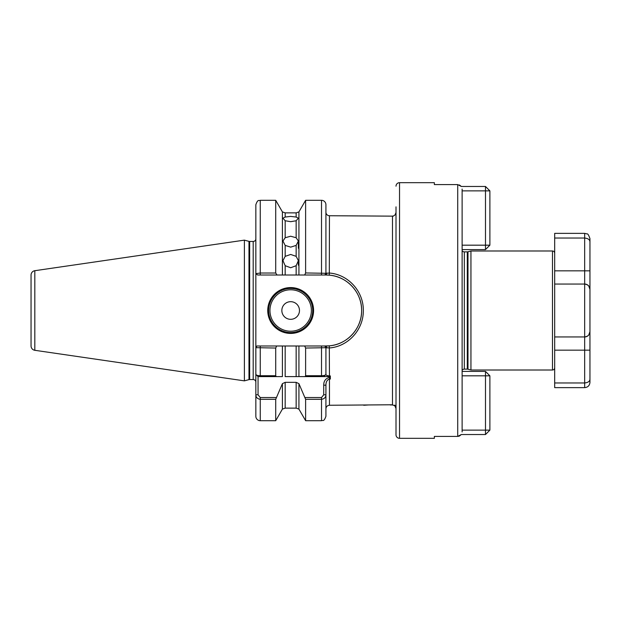 <?xml version="1.0" encoding="UTF-8"?>
<svg xmlns="http://www.w3.org/2000/svg" width="621" height="621" viewBox="0 0 621 621"><rect width="100%" height="100%" fill="white"/><g stroke="black" fill="none" stroke-linecap="round" stroke-linejoin="round"><path stroke-width="0.93" d="M285.171 265.695L282.951 260.641L285.171 256.357L290.667 254.455L296.155 256.357L298.375 260.641L296.155 265.695L290.667 267.752L285.171 265.695L285.171 275.018L296.155 275.018L296.155 265.695M285.171 245.404L282.951 241.041L285.171 237.742L290.667 236.228L296.155 237.742L298.375 241.041L296.155 245.404L290.667 247.135L285.171 245.404L285.171 256.357M285.171 220.75L282.951 218.188L285.171 217.047L290.667 216.403L296.155 217.047L298.375 218.188L296.155 220.75L290.667 221.681L285.171 220.75L285.171 237.742M313.582 310.5A22.923 22.923 0 0 1 290.667 333.423A22.923 22.923 0 0 1 267.744 310.5A22.923 22.923 0 0 1 290.667 287.577A22.923 22.923 0 0 1 313.582 310.5M268.629 310.5A22.038 22.038 0 0 0 290.667 332.538A22.038 22.038 0 0 0 312.705 310.5A22.038 22.038 0 0 0 290.667 288.462A22.038 22.038 0 0 0 268.629 310.5M299.477 310.5A8.818 8.818 0 0 1 290.667 319.318A8.818 8.818 0 0 1 281.849 310.5A8.818 8.818 0 0 1 290.667 301.682A8.818 8.818 0 0 1 299.477 310.5M396.012 206.855L396.012 434.801A3.524 3.524 0 0 0 399.536 438.325L434.358 438.325L434.358 436.408L457.716 436.408L461.302 434.537L485.49 434.537L489.891 430.128L489.891 375.821L485.49 371.412L462.125 371.412L462.125 370.768L462.125 375.821L485.49 375.821L485.49 430.128L462.125 430.128M552.488 370.007A2.205 2.205 0 0 0 554.685 367.803L554.685 253.197A2.205 2.205 0 0 0 552.488 250.993L470.943 250.993L470.943 370.007L552.488 370.007L552.488 250.993M296.155 217.047L296.155 212.871L298.926 211.885L298.926 275.018L304.67 275.018L305.617 272.961L305.617 200.304L321.523 200.304A4.409 4.409 0 0 1 325.924 204.713L325.924 273.325L329.456 273.046C348.226 274.466 363.572 291.35 363.324 310.484C363.58 329.642 348.218 346.549 329.456 347.954L325.924 347.675L325.924 374.409C325.924 375.224 327.104 375.728 329.456 375.93L330.333 375.93L330.333 379.051L329.456 379.051C327.104 379.842 325.932 381.892 325.924 385.175L325.924 394.793C325.878 397.324 324.41 398.837 321.523 399.319L305.617 399.319L298.926 383.662L298.926 409.115L296.155 408.129L296.155 382.334L285.171 382.334L285.171 408.129L282.4 409.115L282.4 383.662L275.716 399.319L260.253 399.319C257.366 398.837 255.899 397.331 255.844 394.793L255.844 374.409C255.891 375.146 257.358 375.581 260.253 375.713L275.716 375.713L275.716 348.039L255.844 347.675L255.844 374.409L255.844 273.644L260.253 273.023L275.716 273.023L277.036 275.018L257.676 275.018L255.844 273.644L255.844 238.821A2.647 2.647 0 0 1 253.197 241.46L253.197 379.54A2.647 2.647 0 0 1 255.844 382.179M34.823 350.298L244.387 380.859L244.387 240.141L34.823 270.702A4.409 4.409 0 0 0 31.05 275.064L31.05 345.936A4.409 4.409 0 0 0 34.823 350.298L34.823 270.702M396.012 186.199A3.524 3.524 0 0 1 399.536 182.675L434.358 182.675L434.358 184.592L457.716 184.592L461.302 186.463L459.416 184.934M434.358 184.592L434.358 182.675M470.943 250.993L467.986 251.784A2.647 2.647 0 0 1 467.303 251.878L464.329 251.878A2.647 2.647 0 0 1 462.125 250.698M464.329 251.878L464.329 369.122A2.647 2.647 0 0 0 462.125 370.302M464.329 369.122L467.303 369.122A2.647 2.647 0 0 1 467.986 369.216L470.943 370.007M260.253 275.018L260.253 200.304L275.716 200.304L275.716 273.023M305.617 272.961L325.94 273.294M305.105 397.549L321.523 397.549L323.72 394.793L323.72 385.175C323.712 381.007 325.621 378.43 329.456 377.452L329.456 405.265L391.634 404.768L394.77 405.614L396.012 408.533L396.012 212.615L394.972 214.998L393.225 216.147L329.456 215.735A3.524 3.524 0 0 1 325.924 212.211M260.253 397.549L260.253 420.696A4.409 4.409 0 0 1 255.844 416.287L255.844 394.793L258.049 394.793L260.253 397.549L276.229 397.549M368.237 404.97L363.735 405.265M392.433 216.1L392.907 216.147M392.488 216.108L392.488 404.908L390.368 404.97M396.012 434.801L396.012 408.533M396.012 397.355L396.012 333.089M396.012 287.911L396.012 223.645M395.515 214.377L396.012 212.467M393.45 216.054L392.914 216.007M394.475 405.265L393.97 405.226M394.459 405.575L395.515 406.623M395.018 405.265L394.972 406.002M457.755 436.408L459.369 436.082M459.416 436.066L461.31 434.537M298.926 409.115L305.617 420.696L305.617 399.319M305.617 375.713L305.617 348.039L304.67 345.982L298.926 345.982L298.926 376.613L305.105 376.613L305.617 375.713L321.523 375.713C324.403 375.589 325.87 375.154 325.924 374.409L323.72 376.613L296.155 376.613L296.155 345.982L285.171 345.982L285.171 376.613L298.926 376.613M325.94 347.706L305.617 348.039M323.72 394.793L325.924 394.793L325.924 416.287C323.813 422.327 322.804 419.85 321.523 420.696L321.523 397.549M282.4 409.115L275.716 420.696L275.716 399.319M275.716 375.713L276.229 376.613L282.4 376.613L282.4 345.982L276.663 345.982L275.716 348.039M282.4 383.662L285.171 382.334M282.4 345.982L285.171 345.982M255.844 374.409L258.049 376.613L282.4 376.613M296.155 382.334L298.926 383.662M296.155 345.982L298.926 345.982M255.844 273.644L255.844 204.713C257.94 198.689 258.949 201.15 260.253 200.304M277.036 275.018L282.4 275.018L282.4 211.885L275.716 200.304M285.171 275.018L282.4 275.018M298.926 275.018L296.155 275.018M461.302 186.463L485.49 186.463L485.49 245.179L462.125 245.179L462.125 250.232M462.125 189.063L462.125 431.937M434.358 436.408L434.358 438.325M304.67 345.982L326.149 345.982A35.482 35.482 0 0 0 361.632 310.5A35.482 35.482 0 0 0 326.149 275.018L304.67 275.018M255.844 347.675L256.923 345.982L276.663 345.982M325.924 347.675L324.845 345.982L329.301 345.843C347.162 344.554 361.919 328.509 361.632 310.492C361.911 292.483 347.17 276.461 329.301 275.157L326.149 275.018L326.925 273.03M326.925 347.97L326.149 345.982L324.193 345.982M329.456 377.452L330.333 377.452M330.333 376.613L321.523 376.613L321.523 345.982M258.049 376.613L258.049 394.793M329.301 345.843L329.456 376.613L323.72 376.613M325.924 273.325L324.845 275.018M329.456 215.735L329.301 275.157M323.72 385.175L325.924 385.175M462.125 190.872L489.891 190.872L489.891 245.179L485.49 245.179L485.49 249.588L462.125 249.588M489.891 245.179L485.49 249.588M485.49 186.463L489.891 190.872M588.755 335.006L589.95 331.661L589.95 350.166L589.95 289.339L589.95 331.661C589.88 334.618 588.118 336.38 584.664 336.947L554.685 336.947M554.685 382.963L554.685 387.636L584.664 387.636L584.664 382.963L554.685 382.963L554.685 350.166L589.95 350.166L589.95 379.159C589.88 381.317 588.118 382.583 584.664 382.963L584.664 336.947A5.286 5.286 0 0 0 589.95 331.661A5.286 5.286 0 0 1 584.664 336.947L584.664 284.053A5.286 5.286 0 0 1 589.95 289.339L589.95 270.834L589.95 289.339C589.88 286.382 588.118 284.62 584.664 284.053L584.664 238.037L554.685 238.037L554.685 233.364L584.664 233.364L586.985 233.907C587.769 233.543 588.755 235.126 589.95 238.65L589.95 241.841L589.95 238.65M589.95 270.834L589.95 241.841L589.95 270.834L554.685 270.834L554.685 238.037M588.755 285.994L589.95 289.339A5.286 5.286 0 0 0 584.664 284.053L554.685 284.053M589.95 379.159L589.95 382.35L589.95 379.159M584.664 233.364L584.664 238.037C588.118 238.417 589.88 239.683 589.95 241.841M485.49 371.412L485.49 375.821L489.891 375.821M489.891 430.128L485.49 430.128L485.49 434.537M269.949 310.5A20.718 20.718 0 0 0 290.667 331.218A20.718 20.718 0 0 0 311.385 310.5A20.718 20.718 0 0 0 290.667 289.782A20.718 20.718 0 0 0 269.949 310.5M253.197 241.46L249.665 241.46L249.665 379.54L248.982 379.625L248.982 241.375L244.387 240.141M399.536 182.675L399.536 438.325M457.716 436.408L457.716 184.592M467.303 251.878L467.303 369.122M467.986 251.784L467.986 369.216M296.155 256.357L296.155 245.404M296.155 237.742L296.155 220.75M296.155 212.871L285.171 212.871L285.171 217.047M260.253 345.982L260.253 376.613M321.523 275.018L321.523 200.304M584.664 284.053A5.286 5.286 0 0 1 589.95 289.339M305.617 420.696L321.523 420.696M329.456 405.265C327.314 405.474 326.134 406.654 325.924 408.789M296.155 408.129L285.171 408.129M260.253 420.696L275.716 420.696M298.926 211.885L305.617 200.304M282.4 211.885L285.171 212.871M248.982 379.625L244.387 380.859M253.197 379.54L249.665 379.54M249.665 241.46L248.982 241.375M298.375 241.041L298.375 248.284M298.375 260.641L298.375 265.245M584.664 387.636C587.877 387.325 589.639 385.556 589.95 382.35"/></g></svg>
